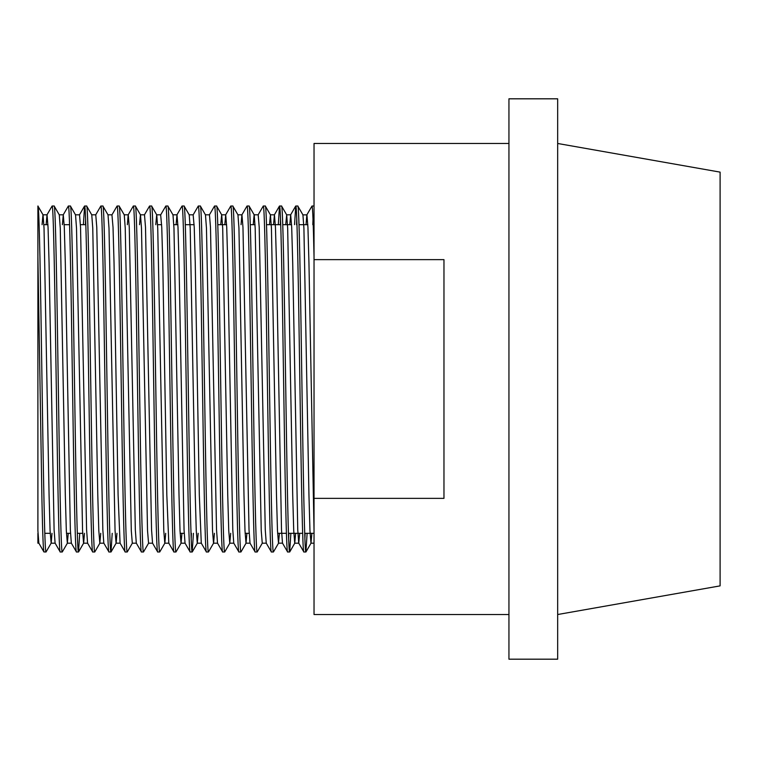 <?xml version="1.0" encoding="UTF-8"?>
<svg xmlns="http://www.w3.org/2000/svg" width="758" height="758" viewBox="0 0 758 758"><rect width="100%" height="100%" fill="white"/><g stroke="black" fill="none" stroke-linecap="round" stroke-linejoin="round"><path stroke-width="1.14" d="M314.03 533.31L304.688 533.31M302.66 533.31L288.447 533.31M286.42 533.31L277.599 533.31M249.174 533.31L245.109 533.31M184.203 533.31L180.139 533.31M82.688 533.31L77.288 533.31M70.503 533.31L66.439 533.31M50.199 533.31L44.807 533.31M38.914 543.192L37.9 543.192L37.9 533.31M307.824 224.69L299.003 224.69M291.574 224.69L282.762 224.69M280.725 224.69L266.513 224.69M255.029 224.69L250.273 224.69M226.604 224.69L217.792 224.69M194.124 224.69L185.303 224.69M177.874 224.69L173.819 224.69M161.634 224.69L157.579 224.69M85.815 224.69L80.424 224.69M69.575 224.69L64.174 224.69M47.934 224.69L43.879 224.69M314.03 206.015L312.002 206.015C312.675 206.773 313.348 223.657 314.03 256.678M297.79 206.015L295.753 206.015C297.098 203.589 298.472 286.619 299.817 379C301.163 471.381 302.527 554.411 303.873 551.985L305.91 551.985C304.564 554.411 303.191 471.381 301.845 379C300.5 286.619 299.135 203.589 297.79 206.015L302.925 214.865L303.911 228.167L308.951 495.107L309.965 530.695L310.979 543.192L311.879 533.31M289.783 224.69L290.684 214.808L291.697 227.305L292.711 262.893L297.752 529.833L298.737 543.135L303.873 551.985M281.54 206.015L279.512 206.015C280.858 203.589 282.222 286.619 283.577 379C284.923 471.381 286.287 554.411 287.633 551.985L289.66 551.985C288.315 554.411 286.95 471.381 285.605 379C284.259 286.619 282.886 203.589 281.54 206.015L286.685 214.865L287.67 228.167L292.711 495.107L293.725 530.695L294.739 543.192L295.639 533.31M273.534 224.69L274.434 214.808L275.448 227.305L276.471 262.893L281.502 529.833L282.497 543.135L287.633 551.985M265.3 206.015L263.272 206.015C264.618 203.589 265.982 286.619 267.328 379C268.673 471.381 270.047 554.411 271.392 551.985L273.42 551.985C272.075 554.411 270.71 471.381 269.365 379C268.01 286.619 266.645 203.589 265.3 206.015L270.445 214.865L271.43 228.167L276.471 495.107L277.485 530.695L278.499 543.192L279.399 533.31M253.238 224.69L254.129 214.808L258.194 214.808L259.208 227.305L265.262 529.833L266.248 543.135L271.392 551.985M249.06 206.015L247.023 206.015C248.378 203.589 249.742 286.619 251.088 379C252.433 471.381 253.797 554.411 255.152 551.985L257.18 551.985C255.834 554.411 254.461 471.381 253.115 379C251.77 286.619 250.405 203.589 249.06 206.015L254.195 214.865L255.181 228.167L261.235 530.695L262.259 543.192L266.314 543.192M237.889 214.808L241.954 214.808L242.967 227.305L249.022 529.833L250.007 543.135L255.152 551.985M232.81 206.015L230.783 206.015C232.128 203.589 233.502 286.619 234.847 379C236.193 471.381 237.557 554.411 238.903 551.985L240.94 551.985C239.585 554.411 238.22 471.381 236.875 379C235.53 286.619 234.165 203.589 232.81 206.015L237.955 214.865L238.941 228.167L243.981 495.107L244.995 530.695L246.009 543.192L246.909 533.31M224.813 224.69L225.704 214.808L226.727 227.305L227.741 262.893L232.782 529.833L233.767 543.135L238.903 551.985M216.57 206.015L214.542 206.015C215.888 203.589 217.252 286.619 218.598 379C219.953 471.381 221.317 554.411 222.662 551.985L224.69 551.985C223.345 554.411 221.98 471.381 220.635 379C219.289 286.619 217.916 203.589 216.57 206.015L221.715 214.865L222.7 228.167L227.741 495.107L228.755 530.695L229.769 543.192L230.669 533.31M205.409 214.808L209.464 214.808L210.478 227.305L216.532 529.833L217.518 543.135L222.662 551.985M200.33 206.015L198.302 206.015C199.648 203.589 201.012 286.619 202.358 379C203.703 471.381 205.077 554.411 206.422 551.985L208.45 551.985C207.105 554.411 205.74 471.381 204.385 379C203.04 286.619 201.675 203.589 200.33 206.015L205.465 214.865L206.46 228.167L212.515 530.695L213.529 543.192L217.584 543.192M198.302 206.015L193.157 214.865L194.238 227.305L195.251 262.893L199.316 495.107L201.277 543.135L206.422 551.985M184.09 206.015L182.053 206.015C183.398 203.589 184.772 286.619 186.117 379C187.463 471.381 188.827 554.411 190.173 551.985L192.21 551.985C190.864 554.411 189.491 471.381 188.145 379C186.8 286.619 185.435 203.589 184.09 206.015L189.225 214.865L190.211 228.167L195.251 495.107L196.265 530.695L197.279 543.192L198.179 533.31M176.083 224.69L176.984 214.808L177.997 227.305L179.011 262.893L184.052 529.833L185.037 543.135L190.173 551.985M167.84 206.015L165.812 206.015C167.158 203.589 168.522 286.619 169.877 379C171.223 471.381 172.587 554.411 173.933 551.985L175.96 551.985C174.615 554.411 173.25 471.381 171.905 379C170.559 286.619 169.186 203.589 167.84 206.015L172.985 214.865L173.97 228.167L179.011 495.107L180.025 530.695L181.039 543.192L181.939 533.31M165.812 206.015L160.668 214.865L161.748 227.305L162.771 262.893L166.826 495.107L168.797 543.135L173.933 551.985M151.6 206.015L149.572 206.015C150.918 203.589 152.282 286.619 153.628 379C154.973 471.381 156.347 554.411 157.692 551.985L159.72 551.985C158.375 554.411 157.01 471.381 155.665 379C154.31 286.619 152.945 203.589 151.6 206.015L156.745 214.865L157.73 228.167L163.785 530.695L164.799 543.192L168.854 543.192M139.538 224.69L140.429 214.808L144.494 214.808L145.508 227.305L151.562 529.833L152.548 543.135L157.692 551.985M135.36 206.015L133.323 206.015C134.678 203.589 136.042 286.619 137.387 379C138.733 471.381 140.097 554.411 141.452 551.985L143.48 551.985C142.134 554.411 140.761 471.381 139.415 379C138.07 286.619 136.705 203.589 135.36 206.015L140.495 214.865L141.481 228.167L147.535 530.695L148.559 543.192L152.614 543.192M124.189 214.808L128.254 214.808L129.267 227.305L135.322 529.833L136.307 543.135L141.452 551.985M119.11 206.015L117.083 206.015C118.428 203.589 119.802 286.619 121.147 379C122.493 471.381 123.857 554.411 125.203 551.985L127.24 551.985C125.885 554.411 124.52 471.381 123.175 379C121.83 286.619 120.465 203.589 119.11 206.015L124.255 214.865L125.241 228.167L131.295 530.695L132.309 543.192L136.374 543.192M117.083 206.015L111.947 214.865L113.027 227.305L114.041 262.893L118.096 495.107L120.067 543.135L125.203 551.985M102.87 206.015L100.842 206.015C102.188 203.589 103.552 286.619 104.898 379C106.253 471.381 107.617 554.411 108.963 551.985L110.99 551.985C109.645 554.411 108.28 471.381 106.935 379C105.589 286.619 104.216 203.589 102.87 206.015L108.015 214.865L109 228.167L115.055 530.695L116.069 543.192L120.134 543.192M91.709 214.808L95.764 214.808L96.778 227.305L102.832 529.833L103.818 543.135L108.963 551.985M86.63 206.015L84.602 206.015C85.948 203.589 87.312 286.619 88.658 379C90.003 471.381 91.377 554.411 92.722 551.985L94.75 551.985C93.405 554.411 92.04 471.381 90.685 379C89.34 286.619 87.975 203.589 86.63 206.015L91.765 214.865L92.76 228.167L97.791 495.107L98.815 530.695L99.829 543.192L100.729 533.31M75.459 214.808L79.524 214.808L80.537 227.305L86.592 529.833L87.577 543.135L92.722 551.985M70.39 206.015L68.353 206.015C69.698 203.589 71.072 286.619 72.417 379C73.763 471.381 75.127 554.411 76.473 551.985L78.51 551.985C77.164 554.411 75.791 471.381 74.445 379C73.1 286.619 71.735 203.589 70.39 206.015L75.525 214.865L76.511 228.167L82.565 530.695L83.579 543.192L87.644 543.192M62.383 224.69L63.284 214.808L64.297 227.305L65.311 262.893L70.352 529.833L71.337 543.135L76.473 551.985M54.14 206.015L52.112 206.015C53.458 203.589 54.822 286.619 56.177 379C57.523 471.381 58.887 554.411 60.233 551.985L62.26 551.985C60.915 554.411 59.55 471.381 58.205 379C56.859 286.619 55.486 203.589 54.14 206.015L59.285 214.865L60.27 228.167L65.311 495.107L66.325 530.695L67.339 543.192L68.239 533.31M46.134 224.69L47.034 214.808L48.048 227.305L49.071 262.893L54.102 529.833L55.097 543.135L60.233 551.985M305.91 551.985L307.123 533.31M312.808 224.69L313.016 219.185M304.896 538.815L305.095 533.31M306.024 224.69L306.857 214.865L312.002 206.015M289.66 551.985L290.882 533.31M296.567 224.69L296.766 219.185M288.646 538.815L288.855 533.31M294.54 224.69L295.753 206.015M273.42 551.985L278.565 543.135M280.327 224.69L280.526 219.185M278.3 224.69L279.512 206.015M257.18 551.985L262.315 543.135M258.127 214.865L263.272 206.015M240.94 551.985L246.075 543.135M241.053 224.69L241.887 214.865L247.023 206.015M224.69 551.985L229.835 543.135M225.647 214.865L230.783 206.015M208.45 551.985L213.595 543.135L214.429 533.31M209.398 214.865L214.542 206.015M192.21 551.985L193.423 533.31M191.196 538.815L191.395 533.31M175.96 551.985L181.105 543.135M176.917 214.865L182.053 206.015M159.72 551.985L164.865 543.135L165.699 533.31M143.48 551.985L148.615 543.135M144.427 214.865L149.572 206.015M127.24 551.985L132.375 543.135M127.353 224.69L128.187 214.865L133.323 206.015M110.99 551.985L112.212 533.31M94.75 551.985L99.895 543.135M95.698 214.865L100.842 206.015M78.51 551.985L79.723 533.31M85.408 224.69L85.616 219.185M83.38 224.69L84.602 206.015M62.26 551.985L67.405 543.135M63.217 214.865L68.353 206.015M46.02 551.985L43.926 551.938L38.848 543.135L37.9 530.695L37.9 206.015C39.245 203.589 40.61 286.619 41.965 379C43.31 471.381 44.675 554.411 46.02 551.985L51.165 543.135L51.999 533.31M46.968 214.865L52.112 206.015M557.67 659.185L557.67 98.815L508.94 98.815L508.94 659.185L557.67 659.185M557.67 614.52L720.1 585.877L720.1 172.123L557.67 143.48M508.94 143.48L314.03 143.48L314.03 259.643L443.97 259.643L443.97 498.357L314.03 498.357L314.03 259.643M508.94 614.52L314.03 614.52L314.03 498.357M37.9 206.015L43.045 214.865L44.03 228.167L49.071 495.107L50.085 530.695L51.165 543.135M37.9 256.678L41.965 501.322C42.638 534.343 43.31 551.227 43.992 551.985M42.078 224.69L42.979 214.808L47.034 214.808M78.567 551.938L83.645 543.135L84.479 533.31M111.056 551.938L116.135 543.135L116.969 533.31M155.778 224.69L156.679 214.808L160.734 214.808M220.749 224.69L221.649 214.808L225.704 214.808M269.478 224.69L270.445 214.865M285.719 224.69L286.685 214.865M306.857 214.865L302.925 214.865M282.497 543.135L278.499 543.192M298.737 543.135L299.704 533.31M306.924 214.808L307.938 227.305L308.951 262.893L314.03 530.695M192.267 551.938L197.345 543.135M289.727 551.938L294.805 543.135M305.967 551.938L311.045 543.135M51.099 543.192L55.154 543.192M59.219 214.808L63.284 214.808M67.339 543.192L71.404 543.192M99.829 543.192L103.884 543.192M107.949 214.808L112.004 214.808M172.919 214.808L176.984 214.808M181.039 543.192L185.104 543.192M189.159 214.808L193.224 214.808M197.279 543.192L201.344 543.192M229.769 543.192L233.834 543.192M246.009 543.192L250.074 543.192M270.379 214.808L274.434 214.808M286.619 214.808L290.684 214.808M294.739 543.192L298.804 543.192M310.979 543.192L314.03 543.192M79.457 214.865L84.536 206.062M274.368 214.865L279.456 206.062M290.617 214.865L295.696 206.062"/></g></svg>

